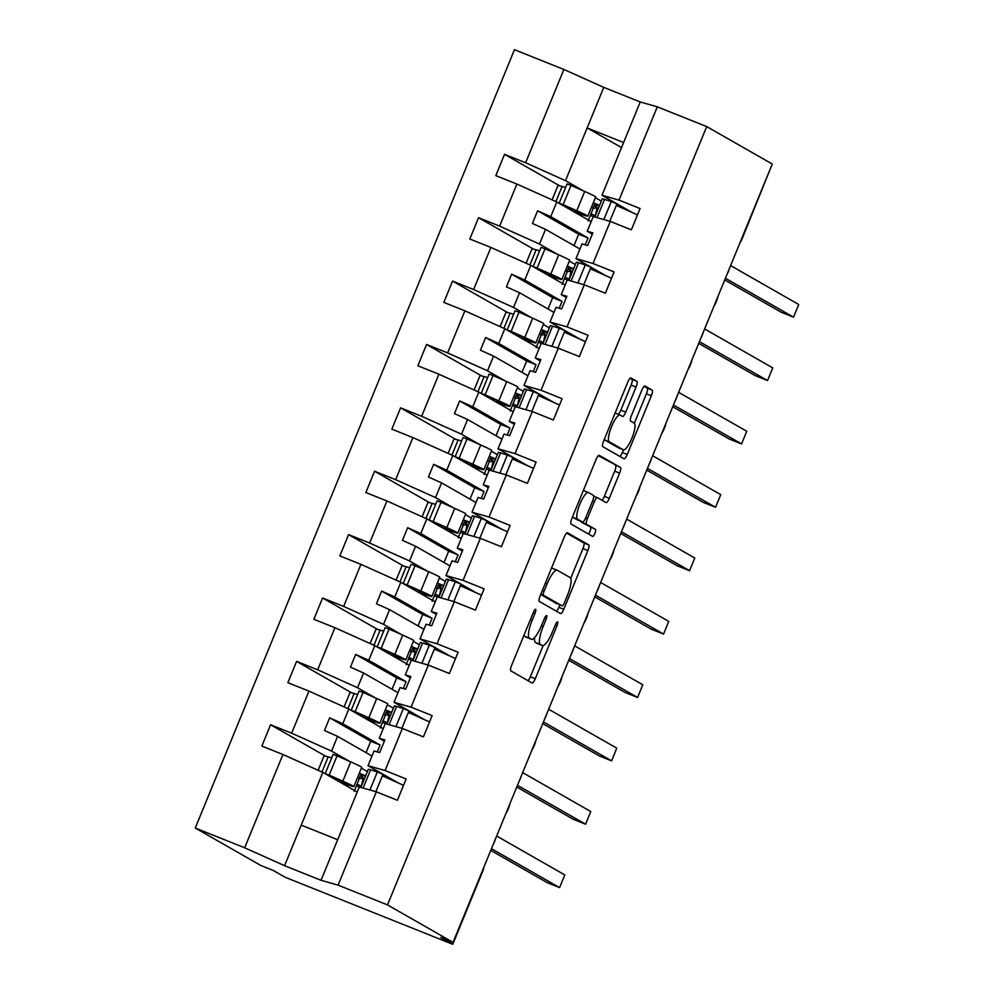 <?xml version="1.0" encoding="UTF-8"?>
<svg xmlns="http://www.w3.org/2000/svg" width="994" height="994" viewBox="0 0 994 994"><rect width="100%" height="100%" fill="white"/><g stroke="black" fill="none" stroke-linecap="round" stroke-linejoin="round"><path stroke-width="1.49" d="M535.629 609.322A3.765 0.944 111.8 0 0 535.592 609.31A3.765 0.944 111.8 0 0 533.368 612.329L511.686 665.21A5.38 1.342 111.8 0 0 510.829 670.863L532.076 683.015A5.38 1.342 111.8 0 0 532.125 683.027A5.38 1.342 111.8 0 0 535.294 678.703L556.988 625.822A3.765 0.944 111.8 0 0 557.584 621.871A3.765 0.944 111.8 0 0 557.559 621.859A3.765 0.944 111.8 0 0 555.335 624.878L552.527 631.724A17.221 4.311 111.8 0 1 542.351 645.553A17.221 4.311 111.8 0 1 542.215 645.491L540.45 644.485A17.221 4.311 111.8 0 1 543.196 626.394L546.004 619.548A3.765 0.944 111.8 0 0 546.613 615.597A3.765 0.944 111.8 0 0 546.576 615.584A3.765 0.944 111.8 0 0 544.352 618.603L541.544 625.45A17.221 4.311 111.8 0 1 531.368 639.291A17.221 4.311 111.8 0 1 531.231 639.217L529.467 638.21A17.221 4.311 111.8 0 1 532.225 620.119L535.02 613.273A3.765 0.944 111.8 0 0 535.629 609.322M636.048 387.026A5.38 1.342 111.8 0 0 636.918 381.373L630.954 377.968A5.38 1.342 111.8 0 0 630.904 377.944A5.38 1.342 111.8 0 0 627.723 382.268L603.644 441.001A5.38 1.342 111.8 0 0 602.786 446.654L624.033 458.793A5.38 1.342 111.8 0 0 624.083 458.818A5.38 1.342 111.8 0 0 627.251 454.494L651.343 395.761A5.38 1.342 111.8 0 0 652.201 390.108L645.007 385.995A5.38 1.342 111.8 0 0 644.957 385.983A5.38 1.342 111.8 0 0 641.776 390.294L631.476 415.43A5.38 1.342 111.8 0 0 630.606 421.083L634.184 423.121A14.401 3.603 111.8 0 1 631.973 438.006A14.401 3.603 111.8 0 1 623.375 449.81A14.401 3.603 111.8 0 1 623.263 449.748L609.272 441.758A14.401 3.603 111.8 0 1 611.472 426.873A14.401 3.603 111.8 0 1 620.082 415.082A14.401 3.603 111.8 0 1 620.194 415.132L622.517 416.461A5.38 1.342 111.8 0 0 622.567 416.486A5.38 1.342 111.8 0 0 625.748 412.162L636.048 387.026L631.128 385.063A5.38 1.342 111.8 0 0 631.985 379.41L630.072 378.316M338.084 885.145L321.037 880.286L359.306 786.987L376.341 791.845L338.084 885.145L387.498 904.9L453.053 942.362L440.727 937.429L452.767 944.3L482.401 872.049A8.225 2.063 -68.2 0 0 483.966 866.992M387.498 904.9L706.709 126.586L772.263 164.035L453.053 942.362M567.462 532.759A5.38 1.342 111.8 0 0 567.425 532.734A5.38 1.342 111.8 0 0 564.244 537.058L540.164 595.791A5.38 1.342 111.8 0 0 539.295 601.432L560.554 613.584A5.38 1.342 111.8 0 0 560.591 613.596A5.38 1.342 111.8 0 0 563.772 609.272L587.864 550.552A5.38 1.342 111.8 0 0 588.721 544.898L567.375 532.722M571.898 518.396L595.99 459.663A5.38 1.342 111.8 0 1 599.171 455.339A5.38 1.342 111.8 0 1 599.208 455.364L620.467 467.503A5.38 1.342 111.8 0 1 619.597 473.156L609.297 498.292A5.38 1.342 111.8 0 1 606.116 502.616A5.38 1.342 111.8 0 0 606.116 502.616L597.456 497.671A5.38 1.342 111.8 0 0 597.406 497.646A5.38 1.342 111.8 0 0 594.226 501.97L587.392 518.644A5.38 1.342 111.8 0 0 586.535 524.298L595.505 529.417A3.765 0.944 111.8 0 1 594.934 533.318A3.765 0.944 111.8 0 1 592.673 536.4A3.765 0.944 111.8 0 0 592.673 536.4L571.041 524.049A5.38 1.342 111.8 0 1 571.898 518.396M706.709 126.586L657.295 106.818L619.026 200.117L640.099 208.541L631.364 229.838L610.291 221.413L593.256 216.555L587.23 231.267L592.834 232.857L587.628 245.543L582.024 243.94L575.998 258.639L593.033 263.497L614.106 271.934L605.371 293.218L584.298 284.793L567.263 279.935L561.225 294.646L566.841 296.237L561.635 308.923L556.031 307.32L550.005 322.019L567.04 326.877L588.113 335.313L579.378 356.61L558.305 348.173L541.27 343.315L535.232 358.026L540.835 359.617L535.642 372.303L530.038 370.7L524.012 385.411L541.047 390.257L562.119 398.693L553.385 419.99L532.312 411.553L515.277 406.695L509.239 421.406L514.842 423.009L509.649 435.683L504.045 434.08L498.006 448.791L515.054 453.637L536.126 462.073L527.392 483.37L506.319 474.933L489.272 470.087L483.246 484.786L488.849 486.389L483.656 499.063L478.052 497.46L472.013 512.171L489.06 517.029L510.133 525.453L501.398 546.75L480.326 538.313L463.279 533.467L457.252 548.166L462.856 549.769L457.662 562.442L452.059 560.84L446.02 575.551L463.067 580.409L484.128 588.833L475.405 610.13L454.333 601.705L437.285 596.847L431.259 611.546L436.863 613.149L431.669 625.822L426.053 624.22L420.027 638.931L437.062 643.789L458.135 652.213L449.4 673.51L428.327 665.085L411.292 660.227L405.266 674.926L410.87 676.529L405.676 689.202L400.06 687.599L394.034 702.311L411.069 707.169L432.142 715.593L423.407 736.889L402.334 728.465L385.299 723.607L379.273 738.306L384.877 739.909L379.671 752.582L374.067 750.979L368.041 765.691L385.076 770.549L406.148 778.973L397.414 800.269L376.341 791.845M619.026 200.117L601.991 195.259L632.122 212.48M606.129 275.86L575.998 258.639M580.136 339.24L550.005 322.019M554.143 402.62L524.012 385.411M528.137 466L498.006 448.791M502.144 529.38L472.013 512.171M476.151 592.759L446.02 575.551M450.158 656.139L420.027 638.931M424.165 719.519L394.034 702.311M599.63 205.348L593.269 202.801M559.547 185.754L504.542 154.331L495.807 175.627L516.88 184.052L499.622 226.135L539.518 244.052L557.361 254.24M591.182 221.625L556.777 201.968L516.88 184.052M573.637 268.728L567.276 266.181M533.554 249.134L478.549 217.711L469.814 239.007L490.887 247.431L473.629 289.527L513.525 307.432L531.355 317.62M565.188 285.005L530.784 265.348L490.887 247.431M547.644 332.108L541.27 329.561M507.561 312.514L452.556 281.091L443.821 302.387L464.894 310.824L447.635 352.907L487.532 370.812L505.362 381M539.195 348.385L504.79 328.728L464.894 310.824M521.651 395.488L515.277 392.941M481.568 375.894L426.563 344.471L417.828 365.767L438.901 374.204L421.642 416.287L461.539 434.192L479.369 444.393M513.19 411.764L478.797 392.108L438.901 374.204M495.658 458.868L489.284 456.321M455.575 439.286L400.57 407.851L391.835 429.147L412.908 437.584L395.649 479.667L435.546 497.584L453.376 507.772M487.197 475.144L452.804 455.488L412.908 437.584M469.665 522.248L463.291 519.7M429.582 502.666L374.576 471.231L365.842 492.527L386.914 500.964L369.656 543.047L409.553 560.964L427.383 571.152M461.204 538.524L426.811 518.868L386.914 500.964M443.659 585.628L437.298 583.08M403.589 566.046L348.583 534.623L339.849 555.919L360.921 564.343L343.663 606.427L383.547 624.344L401.39 634.532M435.21 601.904L400.818 582.26L360.921 564.343M417.666 649.007L411.305 646.46M377.596 629.426L322.59 598.003L313.855 619.299L334.928 627.723L317.67 669.807L357.554 687.724L375.397 697.912M409.217 665.284L374.813 645.64L334.928 627.723M391.673 712.387L385.312 709.853M351.603 692.806L296.597 661.383L287.862 682.679L308.935 691.103L291.664 733.187L270.592 724.763L261.869 746.059L282.93 754.483L244.673 847.783L195.259 828.014L260.813 865.476L273.139 870.396L285.166 877.267L452.767 944.3M383.224 728.664L348.819 709.02L308.935 691.103M398.172 782.899L368.041 765.691M365.68 775.78L359.319 773.233M357.231 792.044L322.826 772.4L282.93 754.483M713.965 306.202A8.225 2.063 111.8 0 0 717.916 296.572M739.958 242.822A8.225 2.063 111.8 0 0 742.344 238.237L771.568 165.75M506.008 813.254A8.225 2.063 111.8 0 0 509.959 803.612M532.001 749.874A8.225 2.063 111.8 0 0 535.952 740.232M557.994 686.481A8.225 2.063 111.8 0 0 561.945 676.852M583.987 623.101A8.225 2.063 111.8 0 0 587.939 613.472M609.981 559.721A8.225 2.063 111.8 0 0 613.932 550.092M635.974 496.341A8.225 2.063 111.8 0 0 639.925 486.712M661.967 432.962A8.225 2.063 111.8 0 0 665.918 423.332M687.972 369.582A8.225 2.063 111.8 0 0 691.923 359.952M657.295 106.818L640.248 101.972L603.78 87.373L565.511 180.672L583.354 190.86M595.344 197.719L601.358 201.148M565.511 180.672L525.615 162.755L504.542 154.331M569.351 261.099L575.364 264.528M478.549 217.711L499.622 226.135M543.358 324.479L549.359 327.908M452.556 281.091L473.629 289.527M517.365 387.859L523.366 391.288M426.563 344.471L447.635 352.907M491.371 451.239L497.373 454.668M400.57 407.851L421.642 416.287M465.378 514.619L471.38 518.048M374.576 471.231L395.649 479.667M439.385 577.999L445.387 581.428M348.583 534.623L369.656 543.047M413.392 641.379L419.393 644.82M322.59 598.003L343.663 606.427M387.399 704.771L393.4 708.2M296.597 661.383L317.67 669.807M610.291 221.413L593.033 263.497M584.298 284.793L567.04 326.877M558.305 348.173L541.047 390.257M532.312 411.553L515.054 453.637M506.319 474.933L489.06 517.029M480.326 538.313L463.067 580.409M454.333 601.705L437.062 643.789M428.327 665.085L411.069 707.169M402.334 728.465L385.076 770.549M603.78 87.373L563.884 69.468L525.615 162.755M563.884 69.468L514.47 49.7L195.259 828.014M556.777 201.968L550.751 216.68L537.617 210.778L532.424 223.451L545.544 229.353L539.518 244.052M585.217 244.847L588.038 237.976L550.751 216.68M579.949 248.997L545.544 229.353M592.113 267.858L591.517 269.324M592.3 234.162L587.23 231.267M530.784 265.348L524.757 280.06L511.624 274.158L506.431 286.844L519.551 292.733L513.525 307.432M559.224 308.227L562.045 301.356L524.757 280.06M553.956 312.389L519.551 292.733M566.12 331.238L565.524 332.704M566.307 297.541L561.225 294.646M504.79 328.728L498.764 343.439L485.631 337.538L480.437 350.223L493.558 356.113L487.532 370.812M533.231 371.607L536.052 364.736L498.764 343.439M527.963 375.769L493.558 356.113M540.127 394.618L539.531 396.084M540.314 360.921L535.232 358.026M478.797 392.108L472.771 406.819L459.638 400.917L454.444 413.603L467.565 419.493L461.539 434.192M507.238 434.987L510.059 428.116L472.771 406.819M501.97 439.149L467.565 419.493M514.134 457.998L513.538 459.464M514.308 424.301L509.239 421.406M452.804 455.488L446.766 470.199L433.645 464.31L428.451 476.983L441.572 482.873L435.546 497.584M481.245 498.379L484.066 491.496L446.766 470.199M475.977 502.529L441.572 482.873M488.141 521.378L487.532 522.856M488.315 487.681L483.246 484.786M426.811 518.868L420.773 533.579L407.652 527.69L402.458 540.363L415.579 546.253L409.553 560.964M455.252 561.759L458.072 554.888L420.773 533.579M449.971 565.909L415.579 546.253M462.148 584.758L461.539 586.236M462.322 551.061L457.252 548.166M400.818 582.26L394.78 596.959L381.659 591.07L376.453 603.743L389.586 609.633L383.547 624.344M429.259 625.139L432.067 618.268L394.78 596.959M423.978 629.289L389.586 609.633M436.155 648.138L435.546 649.616M436.329 614.441L431.259 611.546M374.813 645.64L368.786 660.339L355.666 654.45L350.46 667.123L363.593 673.013L357.554 687.724M403.266 688.519L406.074 681.648L368.786 660.339M397.985 692.669L363.593 673.013M410.162 711.518L409.553 712.996M410.336 677.821L405.266 674.926M348.819 709.02L342.793 723.719L329.673 717.83L324.466 730.503L337.6 736.392L331.561 751.104L291.664 733.187M377.26 751.899L380.081 745.028L342.793 723.719M371.992 756.049L337.6 736.392M331.561 751.104L349.403 761.292M361.394 768.151L367.407 771.58M384.169 774.898L383.56 776.376M384.343 741.213L379.273 738.306M325.597 756.185L270.592 724.763M322.826 772.4L284.57 865.699L244.673 847.783M321.037 880.286L284.57 865.699M337.674 839.719L301.207 825.132M621.536 147.597L587.143 127.94L623.611 142.527L601.991 195.259M640.248 101.972L623.611 142.527M618.119 204.478L617.51 205.944M380.081 745.028L370.725 741.275L366.053 752.657M370.725 741.275L329.673 717.83M406.074 681.648L396.718 677.896L392.046 689.277M396.718 677.896L355.666 654.45M432.067 618.268L422.711 614.516L418.039 625.897M422.711 614.516L381.659 591.07M458.072 554.888L448.704 551.136L444.032 562.517M448.704 551.136L407.652 527.69M484.066 491.496L474.697 487.756L470.025 499.137M474.697 487.756L433.645 464.31M510.059 428.116L500.69 424.376L496.031 435.757M500.69 424.376L459.638 400.917M536.052 364.736L526.683 360.996L522.024 372.365M526.683 360.996L485.631 337.538M562.045 301.356L552.676 297.616L548.017 308.985M552.676 297.616L511.624 274.158M588.038 237.976L578.67 234.236L574.01 245.605M578.67 234.236L537.617 210.778M523.9 635.439A17.221 4.311 111.8 0 0 524.534 636.235L529.467 638.21M526.584 637.365A17.221 4.311 111.8 0 1 526.447 637.316A17.221 4.311 111.8 0 1 526.311 637.253L524.534 636.235M534.598 637.564A17.221 4.311 111.8 0 0 535.517 642.509L540.45 644.485M537.568 643.627A17.221 4.311 111.8 0 1 537.419 643.59A17.221 4.311 111.8 0 1 537.294 643.516L535.517 642.509M528.025 680.691A5.38 1.342 111.8 0 0 530.374 676.74L543.146 645.591M570.718 578.346L582.931 548.576A5.38 1.342 111.8 0 0 583.789 542.923L566.592 533.095M556.503 611.26A5.38 1.342 111.8 0 0 558.839 607.309L559.808 604.948M544.053 591.256A3.765 0.944 111.8 0 0 543.457 595.207L562.107 605.868A3.765 0.944 111.8 0 0 562.144 605.88A3.765 0.944 111.8 0 0 564.368 602.861L567.326 595.642A17.221 4.311 111.8 0 0 570.084 577.551L557.323 570.27A17.221 4.311 111.8 0 0 557.187 570.208A17.221 4.311 111.8 0 0 547.023 584.037L544.053 591.256L542.302 590.56M557.249 603.917A3.765 0.944 111.8 0 1 557.212 603.917A3.765 0.944 111.8 0 0 557.212 603.917L540.699 594.474M552.403 568.295A17.221 4.311 111.8 0 0 552.266 568.233A17.221 4.311 111.8 0 0 551.471 568.195M598.326 455.712L620.467 467.503M602.016 500.28A5.38 1.342 111.8 0 0 604.364 496.317L614.677 471.181A5.38 1.342 111.8 0 0 615.534 465.527M581.291 521.515A5.38 1.342 111.8 0 0 581.602 522.322L595.505 529.417M588.485 534.014A3.765 0.944 111.8 0 0 590.386 530.287A3.765 0.944 111.8 0 0 590.573 527.454M588.51 492.564A14.401 3.603 111.8 0 0 588.398 492.502A14.401 3.603 111.8 0 0 579.8 504.306A14.401 3.603 111.8 0 0 577.589 519.191L582.521 521.999A5.38 1.342 111.8 0 0 582.559 522.024A5.38 1.342 111.8 0 0 585.739 517.7L592.573 501.026A5.38 1.342 111.8 0 0 593.443 495.372L588.51 492.564M572.445 517.054A14.401 3.603 111.8 0 0 572.656 517.215L577.589 519.191M577.676 520.061A5.38 1.342 111.8 0 1 577.626 520.048A5.38 1.342 111.8 0 1 577.589 520.036L572.656 517.215M618.243 414.349A5.38 1.342 111.8 0 0 620.815 410.187L631.128 385.063M604.19 439.671A14.401 3.603 111.8 0 0 604.34 439.783L609.272 441.758M618.566 447.872A14.401 3.603 111.8 0 1 618.442 447.834A14.401 3.603 111.8 0 1 618.33 447.785L604.34 439.783M634.334 423.233L646.411 393.798A5.38 1.342 111.8 0 0 647.268 388.145L644.124 386.343M619.983 456.482A5.38 1.342 111.8 0 0 622.331 452.518L623.437 449.822M354.187 791.373L359.331 778.662L363.121 778.29L361.418 786.179M357.517 777.619L359.331 778.662M359.194 778.588L360.101 775.742L363.121 778.29M341.837 783.26L352.087 786.291A33.995 1.143 -157.7 0 0 353.827 786.614A33.995 1.143 -157.7 0 0 342.843 781.16L329.163 775.096L337.065 755.825L333.102 754.384L325.2 773.655L338.879 779.718A27.422 0.932 22.3 0 1 347.738 784.117A27.422 0.932 22.3 0 1 346.334 783.856L339.178 781.744M353.827 786.614L361.729 767.343A33.995 1.143 -157.7 0 0 350.745 761.889L337.065 755.825M329.163 775.096L325.2 773.655M331.661 757.9L328.169 756.869A82.254 2.783 -157.7 0 0 323.957 756.086L318.13 770.288M491.471 848.69L559.597 887.605L547.272 882.672L490.775 850.392M559.597 887.605L564.791 874.931L496.677 836.004M360.897 787.434L368.314 769.344A33.995 1.143 22.3 0 1 370.6 769.828L377.335 771.928L369.93 790.006M377.335 771.928L382.988 774.338L375.856 791.709M382.367 775.842L403.552 785.31M380.18 727.993L385.324 715.282L389.114 714.91L387.411 722.8M383.51 714.239L385.324 715.282M385.187 715.208L386.094 712.363L389.114 714.91M367.83 719.88L378.08 722.911A33.995 1.143 -157.7 0 0 379.82 723.234A33.995 1.143 -157.7 0 0 368.836 717.78L355.156 711.716L363.058 692.445L359.107 691.004L351.205 710.275L364.873 716.339A27.422 0.932 22.3 0 1 373.732 720.737A27.422 0.932 22.3 0 1 372.328 720.476L365.171 718.364M379.82 723.234L387.722 703.963A33.995 1.143 -157.7 0 0 376.738 698.509L363.058 692.445M355.156 711.716L351.205 710.275M357.654 694.52L354.162 693.489A82.254 2.783 -157.7 0 0 349.95 692.706L344.123 706.908M406.173 664.613L411.317 651.902L415.107 651.53L413.405 659.407M409.503 650.859L411.317 651.902M411.181 651.816L412.088 648.983L415.107 651.53M393.823 656.5L404.073 659.531A33.995 1.143 -157.7 0 0 405.813 659.854A33.995 1.143 -157.7 0 0 394.829 654.387L381.162 648.324L389.064 629.065L385.1 627.624L377.198 646.895L390.866 652.959A27.422 0.932 22.3 0 1 399.725 657.357A27.422 0.932 22.3 0 1 398.321 657.096L391.164 654.971M405.813 659.854L413.715 640.583A33.995 1.143 -157.7 0 0 402.732 635.129L389.064 629.065M381.162 648.324L377.198 646.895M383.647 631.14L380.155 630.109A82.254 2.783 -157.7 0 0 375.943 629.326L370.116 643.528M432.166 601.233L437.31 588.523L441.1 588.15L439.398 596.027M435.496 587.479L437.31 588.523M437.174 588.436L438.081 585.603L441.1 588.15M419.828 593.12L430.067 596.151A33.995 1.143 -157.7 0 0 431.806 596.475A33.995 1.143 -157.7 0 0 420.822 591.008L407.155 584.944L415.057 565.685L411.094 564.244L403.191 583.503L416.859 589.566A27.422 0.932 22.3 0 1 425.718 593.977A27.422 0.932 22.3 0 1 424.314 593.716L417.169 591.592M431.806 596.475L439.708 577.203A33.995 1.143 -157.7 0 0 428.725 571.749L415.057 565.685M407.155 584.944L403.191 583.503M409.64 567.76L406.148 566.729A82.254 2.783 -157.7 0 0 401.936 565.946L396.121 580.148M458.159 537.853L463.303 525.143L467.093 524.77L465.391 532.647M461.489 524.099L463.303 525.143M463.167 525.056L464.074 522.223L467.093 524.77M445.821 529.74L456.06 532.772A33.995 1.143 -157.7 0 0 457.799 533.095A33.995 1.143 -157.7 0 0 446.815 527.628L433.148 521.564L441.05 502.305L437.087 500.864L429.184 520.123L442.864 526.186A27.422 0.932 22.3 0 1 451.711 530.597A27.422 0.932 22.3 0 1 450.307 530.336L443.162 528.212M457.799 533.095L465.701 513.823A33.995 1.143 -157.7 0 0 454.718 508.369L441.05 502.305M433.148 521.564L429.184 520.123M435.645 504.38L432.142 503.349A82.254 2.783 -157.7 0 0 427.929 502.566L422.115 516.768M517.464 785.297L585.59 824.225L573.265 819.292L516.768 787.012M585.59 824.225L590.784 811.539L522.67 772.624M386.89 724.054L394.32 705.964A33.995 1.143 22.3 0 1 396.594 706.448L403.34 708.548L395.923 726.626M403.34 708.548L408.981 710.946L401.862 728.329M408.36 712.462L429.545 721.93M543.457 721.917L611.583 760.845L599.258 755.912L542.761 723.632M611.583 760.845L616.777 748.159L548.663 709.244M412.883 660.675L420.313 642.584A33.995 1.143 22.3 0 1 422.587 643.068L429.333 645.168L421.916 663.246M429.333 645.168L434.974 647.566L427.855 664.949M434.353 649.082L455.538 658.55M569.45 658.537L637.576 697.465L625.251 692.532L568.754 660.252M637.576 697.465L642.783 684.779L574.656 645.864M438.876 597.295L446.306 579.204A33.995 1.143 22.3 0 1 448.58 579.688L455.327 581.788L447.909 599.867M455.327 581.788L460.967 584.186L453.848 601.556M460.346 585.702L481.531 595.17M595.456 595.157L663.57 634.073L651.244 629.152L594.747 596.872M663.57 634.073L668.776 621.399L600.649 582.484M464.869 533.915L472.299 515.824A33.995 1.143 22.3 0 1 474.573 516.308L481.32 518.408L473.902 536.487M481.32 518.408L486.961 520.806L479.841 538.176M486.339 522.322L507.524 531.79M484.153 474.473L489.296 461.75L493.086 461.39L491.384 469.267M487.482 460.719L489.296 461.75M489.172 461.676L490.067 458.843L493.086 461.39M471.815 466.348L482.053 469.392A33.995 1.143 -157.7 0 0 483.792 469.715A33.995 1.143 -157.7 0 0 472.821 464.248L459.141 458.184L467.043 438.926L463.08 437.484L455.177 456.743L468.857 462.806A27.422 0.932 22.3 0 1 477.704 467.217A27.422 0.932 22.3 0 1 476.3 466.956L469.156 464.832M483.792 469.715L491.695 450.444A33.995 1.143 -157.7 0 0 480.723 444.989L467.043 438.926M459.141 458.184L455.177 456.743M461.638 441.001L458.135 439.969A82.254 2.783 -157.7 0 0 453.923 439.186L448.108 453.388M621.449 531.778L689.563 570.693L677.249 565.772L620.741 533.492M689.563 570.693L694.769 558.019L626.642 519.104M490.874 470.535L498.292 452.432A33.995 1.143 22.3 0 1 500.578 452.929L507.313 455.028L499.895 473.107M507.313 455.028L512.954 457.426L505.834 474.797M512.345 458.942L533.529 468.41M510.146 411.081L515.302 398.37L519.079 397.998L517.377 405.887M513.476 397.339L515.302 398.37M515.165 398.296L516.06 395.463L519.079 397.998M497.808 402.968L508.046 406.012A33.995 1.143 -157.7 0 0 509.798 406.322A33.995 1.143 -157.7 0 0 498.814 400.868L485.134 394.804L493.036 375.533L489.073 374.104L481.171 393.363L494.85 399.426A27.422 0.932 22.3 0 1 503.709 403.837A27.422 0.932 22.3 0 1 502.305 403.576L495.149 401.452M509.798 406.322L517.7 387.064A33.995 1.143 -157.7 0 0 506.716 381.597L493.036 375.533M485.134 394.804L481.171 393.363M487.632 377.621L484.128 376.589A82.254 2.783 -157.7 0 0 479.916 375.807L474.101 390.008M647.442 468.398L715.556 507.313L703.243 502.392L646.734 470.112M715.556 507.313L720.762 494.639L652.636 455.724M516.868 407.155L524.285 389.052A33.995 1.143 22.3 0 1 526.572 389.549L533.306 391.648L525.888 409.727M533.306 391.648L538.947 394.046L531.827 411.417M538.338 395.562L559.523 405.018M536.139 347.701L541.295 334.99L545.072 334.618L543.383 342.508M539.469 333.959L541.295 334.99M541.158 334.916L542.053 332.083L545.072 334.618M523.801 339.588L534.051 342.619A33.995 1.143 -157.7 0 0 535.791 342.942A33.995 1.143 -157.7 0 0 524.807 337.488L511.127 331.424L519.03 312.153L515.066 310.712L507.164 329.983L520.844 336.047A27.422 0.932 22.3 0 1 529.703 340.445A27.422 0.932 22.3 0 1 528.299 340.197L521.142 338.072M535.791 342.942L543.693 323.684A33.995 1.143 -157.7 0 0 532.709 318.217L519.03 312.153M511.127 331.424L507.164 329.983M513.625 314.241L510.133 313.209A82.254 2.783 -157.7 0 0 505.921 312.427L500.094 326.628M673.435 405.018L741.561 443.933L729.236 439.013L672.727 406.732M741.561 443.933L746.755 431.259L678.629 392.344M542.861 343.775L550.278 325.672A33.995 1.143 22.3 0 1 552.565 326.169L559.299 328.268L551.881 346.347M559.299 328.268L564.952 330.667L557.82 348.037M564.331 332.17L585.516 341.638M562.144 284.321L567.288 271.611L571.065 271.238L569.376 279.128M565.474 270.579L567.288 271.611M567.152 271.536L568.046 268.703L571.065 271.238M549.794 276.208L560.044 279.239A33.995 1.143 -157.7 0 0 561.784 279.562A33.995 1.143 -157.7 0 0 550.8 274.108L537.12 268.045L545.023 248.773L541.059 247.332L533.157 266.603L546.837 272.667A27.422 0.932 22.3 0 1 555.696 277.065A27.422 0.932 22.3 0 1 554.292 276.804L547.135 274.692M561.784 279.562L569.686 260.304A33.995 1.143 -157.7 0 0 558.703 254.837L545.023 248.773M537.12 268.045L533.157 266.603M539.618 250.861L536.126 249.829A82.254 2.783 -157.7 0 0 531.914 249.047L526.087 263.236M699.428 341.638L767.554 380.553L755.229 375.633L698.732 343.352M767.554 380.553L772.748 367.879L704.622 328.964M568.854 280.395L576.271 262.292A33.995 1.143 22.3 0 1 578.558 262.776L585.292 264.889L577.874 282.967M585.292 264.889L590.945 267.287L583.813 284.657M590.324 268.79L611.509 278.258M588.137 220.941L593.281 208.231L597.059 207.858L595.369 215.748M591.467 207.199L593.281 208.231M593.145 208.156L594.039 205.323L597.059 207.858M575.787 212.828L586.038 215.86A33.995 1.143 -157.7 0 0 587.777 216.183A33.995 1.143 -157.7 0 0 576.793 210.728L563.113 204.665L571.016 185.393L567.052 183.952L559.15 203.223L572.83 209.287A27.422 0.932 22.3 0 1 581.689 213.685A27.422 0.932 22.3 0 1 580.285 213.424L573.128 211.312M587.777 216.183L595.679 196.924A33.995 1.143 -157.7 0 0 584.696 191.457L571.016 185.393M563.113 204.665L559.15 203.223M565.611 187.481L562.119 186.45A82.254 2.783 -157.7 0 0 557.907 185.667L552.08 199.856M725.421 278.258L793.547 317.173L781.222 312.24L724.725 279.973M793.547 317.173L798.741 304.499L730.615 265.584M594.847 217.015L602.265 198.912A33.995 1.143 22.3 0 1 604.551 199.396L611.285 201.509L603.867 219.587M611.285 201.509L616.939 203.907L609.807 221.277M616.317 205.41L637.502 214.878M530.461 619.424L532.225 620.119M526.311 637.253L531.231 639.217M544.252 618.852L546.004 619.548M541.444 625.698L543.196 626.394M537.294 643.516L542.215 645.491M555.236 625.127L556.988 625.822M530.374 676.74L535.294 678.703M533.269 612.577L535.02 613.273M583.789 542.923L588.721 544.898M582.931 548.576L587.864 550.552M558.839 607.309L563.772 609.272M540.823 594.163L543.457 595.207M545.259 583.341L547.023 584.037M614.677 471.181L619.597 473.156M604.364 496.317L609.297 498.292M593.753 496.192L597.369 497.634L593.753 496.18M592.474 501.274L594.226 501.97M585.64 517.936L587.392 518.644M581.602 522.322L586.535 524.298M577.589 520.036L582.521 521.999M620.815 410.187L625.748 412.162M618.33 447.785L623.263 449.748M647.268 388.145L652.201 390.108M646.411 393.798L651.343 395.761M622.331 452.518L627.251 454.494M631.985 379.41L636.918 381.373M359.716 773.382A11.791 11.406 119.7 0 1 363.816 780.327M356.921 784.167L361.157 786.068L360.623 787.36M359.281 787.062L356.299 785.682M342.843 781.16L350.745 761.889M321.957 772.003L328.169 756.869M493.372 844.043A11.791 11.406 -60.3 0 0 494.117 842.552L494.739 841.023A11.791 11.406 -60.3 0 0 495.26 839.445M494.018 842.49L494.639 840.974M494.714 841.073L495.459 838.973M370.6 769.828L363.121 788.068M385.709 710.002A11.791 11.406 119.7 0 1 389.81 716.947M382.914 720.787L387.151 722.688L386.616 723.98M385.274 723.669L382.292 722.303M368.836 717.78L376.738 698.509M347.95 708.623L354.162 693.489M411.702 646.622A11.791 11.406 119.7 0 1 415.803 653.567M408.907 657.407L413.144 659.308L412.622 660.6M411.267 660.289L408.286 658.923M394.829 654.387L402.732 635.129M373.943 645.243L380.155 630.109M437.695 583.242A11.791 11.406 119.7 0 1 441.796 590.188M434.9 594.027L439.137 595.928L438.615 597.22M437.261 596.909L434.279 595.543M420.822 591.008L428.725 571.749M399.948 581.863L406.148 566.729M463.689 519.862A11.791 11.406 119.7 0 1 467.789 526.808M460.893 530.647L465.142 532.548L464.608 533.84M463.254 533.529L460.272 532.163M446.815 527.628L454.718 508.369M425.941 518.483L432.142 503.349M519.377 780.663A11.791 11.406 -60.3 0 0 520.111 779.172L520.732 777.643A11.791 11.406 -60.3 0 0 521.254 776.066M520.011 779.11L520.632 777.594M520.719 777.693L521.452 775.593M396.594 706.448L389.114 724.688M545.371 717.283A11.791 11.406 -60.3 0 0 546.104 715.792L546.725 714.264A11.791 11.406 -60.3 0 0 547.247 712.686M546.004 715.73L546.625 714.214M546.712 714.313L547.446 712.213M422.587 643.068L415.107 661.308M571.364 653.903A11.791 11.406 -60.3 0 0 572.097 652.399L572.718 650.884A11.791 11.406 -60.3 0 0 573.24 649.306M571.997 652.35L572.619 650.821M572.706 650.933L573.439 648.834M448.58 579.688L441.1 597.928M597.357 590.523A11.791 11.406 -60.3 0 0 598.09 589.02L598.711 587.504A11.791 11.406 -60.3 0 0 599.233 585.926M597.99 588.97L598.612 587.442M598.699 587.541L599.432 585.454M474.573 516.308L467.093 534.548M489.694 456.482A11.791 11.406 119.7 0 1 493.782 463.428M486.886 467.267L491.135 469.168L490.601 470.46M489.247 470.15L486.265 468.783M472.821 464.248L480.723 444.989M451.935 455.103L458.135 439.969M623.35 527.143A11.791 11.406 -60.3 0 0 624.083 525.64L624.704 524.124A11.791 11.406 -60.3 0 0 625.238 522.546M623.983 525.59L624.605 524.062M624.692 524.161L625.425 522.074M500.578 452.929L493.086 471.168M515.687 393.102A11.791 11.406 119.7 0 1 519.775 400.048M512.892 403.887L517.128 405.776L516.594 407.08M515.24 406.77L512.258 405.403M498.814 400.868L506.716 381.597M477.928 391.723L484.128 376.589M649.343 463.751A11.791 11.406 -60.3 0 0 650.076 462.26L650.697 460.744A11.791 11.406 -60.3 0 0 651.232 459.166M649.977 462.21L650.598 460.682M650.685 460.781L651.418 458.694M526.572 389.549L519.079 407.788M541.68 329.722A11.791 11.406 119.7 0 1 545.781 336.655M538.885 340.507L543.122 342.396L542.587 343.7M541.233 343.39L538.251 342.023M524.807 337.488L532.709 318.217M503.921 328.343L510.133 313.209M675.336 400.371A11.791 11.406 -60.3 0 0 676.069 398.88L676.703 397.364A11.791 11.406 -60.3 0 0 677.225 395.786M675.97 398.83L676.603 397.302M676.678 397.401L677.411 395.314M552.565 326.169L545.085 344.409M567.673 266.342A11.791 11.406 119.7 0 1 571.774 273.275M564.878 277.115L569.115 279.016L568.58 280.32M567.226 280.01L564.257 278.643M550.8 274.108L558.703 254.837M529.914 264.963L536.126 249.829M701.329 336.991A11.791 11.406 -60.3 0 0 702.062 335.5L702.696 333.984A11.791 11.406 -60.3 0 0 703.218 332.406M701.963 335.45L702.596 333.922M702.671 334.021L703.404 331.934M578.558 262.776L571.078 281.029M593.666 202.962A11.791 11.406 119.7 0 1 597.767 209.896M590.871 213.735L595.108 215.636L594.574 216.94M593.232 216.63L590.25 215.263M576.793 210.728L584.696 191.457M555.907 201.583L562.119 186.45M727.322 273.611A11.791 11.406 -60.3 0 0 728.068 272.12L728.689 270.604A11.791 11.406 -60.3 0 0 729.211 269.026M727.968 272.058L728.59 270.542M728.664 270.641L729.41 268.554M604.551 199.396L597.071 217.649M526.447 637.316L531.368 639.291M537.419 643.59L542.351 645.553M552.266 568.233L557.187 570.208M583.466 490.527L588.398 492.502M577.626 520.048L582.559 522.024M615.149 413.106L620.082 415.082M618.442 447.834L623.375 449.81M365.394 776.488L360.561 773.73M493.161 844.565L494.18 842.601M391.387 713.108L386.554 710.35M417.381 649.728L412.547 646.97M443.374 586.348L438.54 583.577M469.367 522.956L464.533 520.197M519.154 781.172L520.185 779.221M545.159 717.792L546.178 715.842M571.152 654.412L572.171 652.462M597.145 591.032L598.164 589.082M495.36 459.576L490.539 456.818M623.139 527.652L624.157 525.702M521.353 396.196L516.532 393.438M649.132 464.273L650.151 462.322M547.346 332.816L542.525 330.058M675.125 400.893L676.144 398.942M573.339 269.436L568.518 266.678M701.118 337.513L702.137 335.562M599.345 206.056L594.511 203.298M727.111 274.133L728.13 272.17"/></g></svg>

